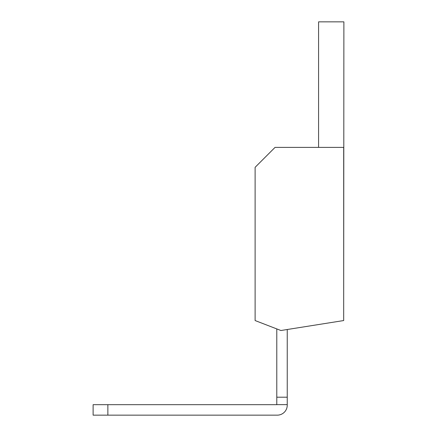 <?xml version="1.0" encoding="UTF-8"?>
<svg xmlns="http://www.w3.org/2000/svg" width="437" height="437" viewBox="0 0 437 437"><rect width="100%" height="100%" fill="white"/><g stroke="black" fill="none" stroke-linecap="round" stroke-linejoin="round"><path stroke-width="0.66" d="M280.92 330.514L255.115 320.55L255.115 167.316L275.042 147.389L343.69 147.389L343.69 320.55L280.92 330.514M276.785 328.914L276.785 397.2L287.246 397.2L287.246 329.509M276.785 397.2L276.785 404.689L93.114 404.689L93.114 415.15L277.282 415.15A9.964 9.964 0 0 0 287.246 405.186L287.246 404.689L287.246 405.186M318.578 147.389L318.578 21.85L343.886 21.85L343.69 296.341M287.246 397.2L287.246 404.689M287.246 404.624L276.785 404.624M107.868 404.689L107.868 415.15"/></g></svg>
